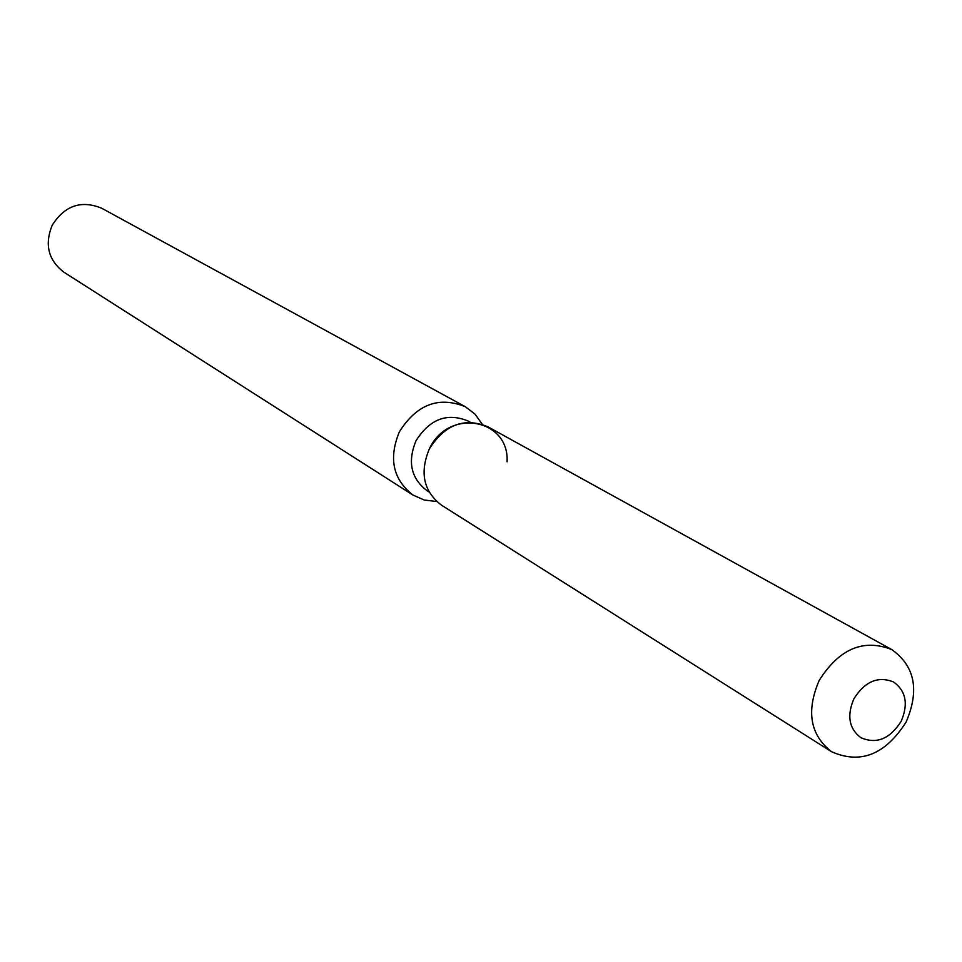 <?xml version="1.0" encoding="UTF-8"?>
<svg xmlns="http://www.w3.org/2000/svg" width="962" height="962" viewBox="0 0 962 962"><rect width="100%" height="100%" fill="white"/><g stroke="black" fill="none" stroke-linecap="round" stroke-linejoin="round"><path stroke-width="1.44" d="M853.919 698.761C846.704 715.62 849.001 728.595 860.81 737.662C876.454 744.444 889.91 738.996 901.153 721.32C908.489 704.136 906 691.053 893.686 682.046C878.21 675.781 864.958 681.349 853.919 698.761C846.704 715.62 849.001 728.595 860.81 737.662C876.454 744.444 889.91 738.996 901.153 721.32C908.489 704.136 906 691.053 893.686 682.046C878.21 675.781 864.958 681.349 853.919 698.761M470.298 422.234L468.121 421.019C447.174 412.47 429.834 418.999 416.077 440.62C407.335 461.688 410.954 478.367 426.96 490.656L429.076 491.979M482.275 424.266L475.048 414.141L465.307 406.71C438.756 396.031 416.799 404.365 399.434 431.697C388.383 458.309 392.929 479.449 413.059 495.093L424.278 500.048L436.628 501.491M465.307 406.71L101.744 208.261C81.289 199.868 64.779 205.519 52.201 225.24C44.384 244.552 48.292 260.221 63.937 272.222L413.059 495.093M507.082 461.832C509.511 418.482 448.292 407.635 429.353 448.893C419.504 472.558 423.52 491.305 441.402 505.098L831.481 751.671C860.425 764.562 885.305 754.689 906.12 722.041C919.672 690.259 914.91 666.113 891.822 649.615C863.467 638.443 839.249 648.737 819.155 680.483C806.024 711.195 810.124 734.92 831.481 751.671M891.822 649.615L487.746 426.707C464.261 417.195 444.805 424.591 429.353 448.893"/></g></svg>
